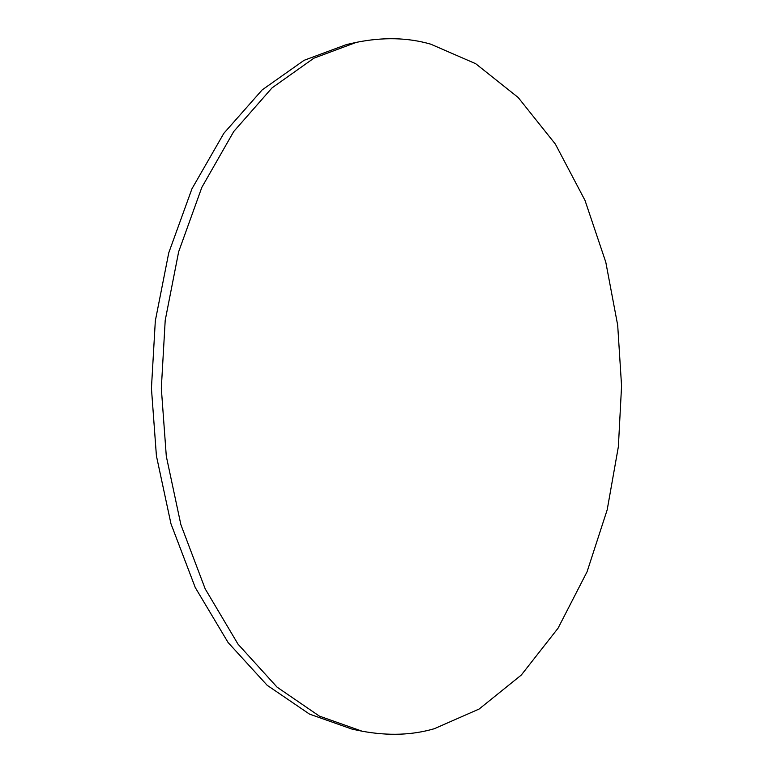 <?xml version="1.0" encoding="UTF-8"?>
<svg xmlns="http://www.w3.org/2000/svg" width="773" height="773" viewBox="0 0 773 773"><rect width="100%" height="100%" fill="white"/><g stroke="black" fill="none" stroke-linecap="round" stroke-linejoin="round"><path stroke-width="1.16" d="M361.996 731.181L352.169 729.161L309.5 714.107L267.168 685.284L228.103 642.537L195.269 587.557L170.978 523.823L156.417 455.867L151.431 388.288L155.325 320.853L168.756 252.829L191.946 188.805L223.841 133.314L262.182 89.89L304.069 60.323L346.565 44.534L356.353 42.36C383.224 36.949 408.047 37.568 430.822 44.206L475.666 63.686L518.161 97.475L555.372 144.097L584.997 200.381L605.79 262.163L617.685 325.201L621.569 385.93L618.371 446.688L607.192 509.803L587.084 571.73L558.058 628.198L521.311 675.032L479.125 709.034L434.407 728.678C412.289 735.191 388.152 736.022 361.996 731.181L319.365 716.098L277.072 687.149L238.016 644.16L205.174 588.842L180.882 524.683L166.301 456.254L161.315 388.201L165.209 320.293L178.64 251.805L201.84 187.356L233.726 131.526L272.048 87.871L313.906 58.178L356.353 42.36"/></g></svg>
